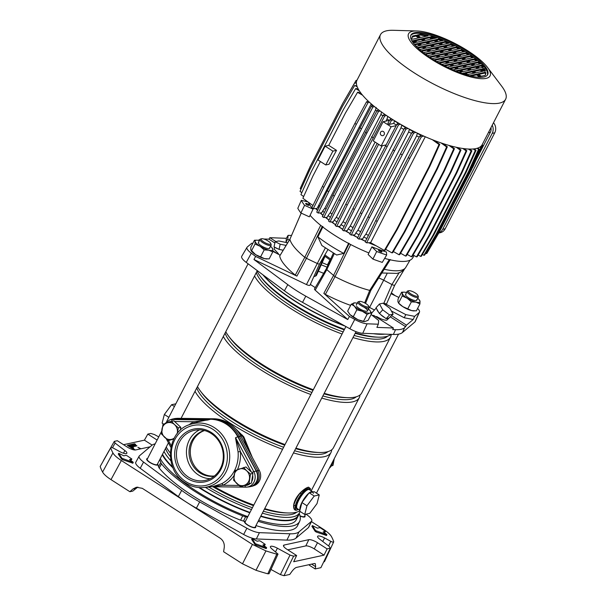 <?xml version="1.0" encoding="UTF-8"?>
<svg xmlns="http://www.w3.org/2000/svg" width="606" height="606" viewBox="0 0 606 606"><rect width="100%" height="100%" fill="white"/><g stroke="black" fill="none" stroke-linecap="round" stroke-linejoin="round"><path stroke-width="0.91" d="M278.01 554.096L269.019 573.753L267.807 573.806L276.783 554.149L278.01 554.096L272.367 549.294A6.431 1.788 -152.7 0 1 270.412 546.612A6.431 1.788 -152.7 0 1 270.98 546.248A6.431 1.788 -152.7 0 1 277.404 548.203L290.024 555.073L293.615 556.164L283.994 575.7L280.404 574.609L290.024 555.073M328.619 545.968L330.8 541.332L324.596 537.954A6.431 1.788 27.3 0 0 318.173 535.999A6.431 1.788 27.3 0 0 317.605 536.363A6.431 1.788 27.3 0 0 319.559 539.052L329.361 546.529L330.141 548.241L327.126 548.892L317.499 542.734A7.196 2 -152.7 0 0 308.833 539.666L284.146 545.029A7.196 2 27.3 0 0 283.517 545.438A7.196 2 27.3 0 0 287.009 549.354L296.629 555.513L293.615 556.164M286.903 540.105L289.979 533.788A53.957 14.968 27.3 0 0 299.031 531.826L311.454 521.349A13.491 3.742 27.3 0 0 311.742 520.986L308.696 527.288A13.68 3.795 27.3 0 1 308.409 527.659L295.993 538.136A54.146 15.021 27.3 0 1 286.903 540.105L256.346 538.969A13.68 3.795 27.3 0 1 243.642 534.477L196.397 508.154A54.146 15.021 27.3 0 1 178.346 496.594L181.664 490.383L143.554 462.067A13.491 3.742 27.3 0 1 139.16 456.136A13.491 3.742 27.3 0 1 139.418 455.826L151.833 445.349A53.957 14.968 -152.7 0 1 155.174 443.819M258.141 521.334A80.977 22.467 27.3 0 0 292.539 525.932A80.977 22.467 27.3 0 0 299.644 521.357A80.977 22.467 27.3 0 0 299.19 513.411M299.644 521.357L297.584 525.637A81.106 22.505 -152.7 0 1 290.463 530.22A81.106 22.505 -152.7 0 1 255.944 525.591M158.461 466.673L160.795 462.545L161.522 463.938A80.977 22.467 27.3 0 0 242.65 515.873L245.551 516.804L243.498 521.115L240.635 520.206A81.106 22.505 -152.7 0 1 159.181 468.059L158.461 466.673A19.331 5.363 27.3 0 0 157.757 464.885M161.522 463.938L159.181 468.059M240.635 520.206L242.65 515.873M289.979 533.788L259.421 532.651A13.491 3.742 27.3 0 1 246.892 528.227L199.654 501.897A53.957 14.968 27.3 0 1 181.664 490.383M178.346 496.594L140.236 468.279L143.554 462.067M139.16 456.136L135.782 462.272A13.68 3.795 27.3 0 0 140.236 468.279M306.03 514.153L307.318 515.108A13.491 3.742 27.3 0 1 311.742 520.986M244.71 521.425A19.331 5.363 27.3 0 0 243.498 521.115M309.537 564.572L309.378 565.246L315.15 568.936L320.892 567.693L330.452 548.029L320.892 567.693M137.865 487.057L132.782 491.087L129.881 491.716L110.996 479.626C106.656 476.816 103.853 474.301 102.581 472.066L112.928 452.94C114.178 455.159 116.988 457.689 121.351 460.522L110.996 479.626M315.15 568.936L315.65 566.731L315.287 563.625L314.393 563.519L296.531 567.398C295.107 567.799 293.433 569.329 291.501 571.981L289.736 574.45L283.994 575.7M296.629 555.513L293.69 561.732L324.028 555.149L314.256 548.892L317.499 542.734M287.752 549.831L305.81 545.908A7.007 1.947 -152.7 0 1 314.256 548.892M324.452 561.504L323.869 561.891M267.807 573.806A125.889 34.936 -152.7 0 1 255.99 570.276L242.498 563.815L223.606 551.725L224.243 547.582C224.644 543.574 223.281 540.438 220.137 538.173L142.281 488.33L136.38 487.224L132.835 489.057L129.881 491.716M270.98 569.473L280.404 574.609M150.129 446.796L135.623 449.947A7.196 2 -152.7 0 1 126.949 446.88L117.329 440.721L114.314 441.373L115.095 443.084L124.889 450.561A6.431 1.788 27.3 0 1 126.836 453.273A6.431 1.788 27.3 0 1 119.852 451.659L113.648 448.281C111.746 447.349 110.769 447.205 110.716 447.834L100.187 466.491A125.889 34.936 27.3 0 0 102.581 472.066M100.187 466.491L110.716 447.834A125.306 34.769 27.3 0 0 112.928 452.94M103.421 460.545L114.314 441.373M135.32 449.985L128.949 445.902L135.661 444.448L134.585 443.759L127.321 445.334L134.57 449.97M135.835 445.334L130.57 446.478L133.638 447.978L132.199 447.054L136.918 445.721L135.835 445.334L135.456 446.114L131.381 447.001M140.971 448.781L137.85 447.251L140.433 448.902M123.541 444.698L144.425 440.161L152.151 445.107M158.749 436.896L154.432 434.54L150.833 433.449L147.819 434.101L144.425 440.161M147.819 434.101L157.113 440.054M330.8 541.332C332.702 542.264 333.679 542.408 333.739 541.779A125.306 34.769 27.3 0 0 331.52 536.674C330.27 534.454 327.467 531.924 323.096 529.091L311.431 521.622M324.028 555.149L327.126 548.892M276.783 554.149A125.306 34.769 -152.7 0 1 265.951 550.907L255.99 570.276M242.498 563.815L252.422 544.43L121.351 460.522M118.284 454.038L121.541 459.045L122.579 459.712L132.888 463.189L133.267 462.408L132.835 461.923L129.51 459.583L131.85 459.007L127.086 455.75L126.003 455.371L123.821 455.841L118.693 453.28L118.428 453.985M130.04 460.128L131.457 459.689M311.931 526.349L315.181 531.356L316.218 532.023L326.528 535.492L326.914 534.719L326.475 534.227L323.157 531.894L325.49 531.318L320.725 528.061L319.642 527.674L317.468 528.152L312.34 525.584L312.067 526.288M323.68 532.439L325.104 532M251.664 539.431L254.921 544.438L255.959 545.105L266.269 548.574L266.655 547.801L266.216 547.309L262.898 544.976L265.231 544.4L260.466 541.143L259.383 540.757L257.209 541.234L252.073 538.666L251.808 539.37M263.421 545.521L264.845 545.082M324.452 561.717L333.739 541.779M252.422 544.43L265.951 550.907M136.009 446.228L135.456 446.114M134.464 444.706L128.131 445.849M134.191 444.531L134.585 443.759M254.921 544.438L255.331 543.673L266.655 547.801M255.331 543.673L252.073 538.666M315.181 531.356L315.59 530.591L326.914 534.719M315.59 530.591L312.34 525.584M121.541 459.045L121.95 458.28L133.267 462.408M121.95 458.28L118.693 453.28M159.583 459.977A19.506 5.416 -152.7 0 1 160.795 462.545M245.551 516.804A19.506 5.416 -152.7 0 1 247.475 517.304M251.005 486.482A10.794 9.825 -102.2 0 0 252.74 486.057A10.794 9.825 -102.2 0 0 257.83 470.665L239.431 436.403A33.724 30.709 -102.2 0 0 212.123 418.92L176.278 418.451A10.794 9.825 -102.2 0 0 175.376 418.488A10.794 9.825 -102.2 0 0 173.619 418.822M239.59 439.668L256.376 470.923M252.74 486.057L254.308 485.497A10.582 9.635 -102.2 0 0 259.3 470.415L240.893 436.153A33.512 30.512 -102.2 0 0 213.759 418.776L177.914 418.314A10.582 9.635 -102.2 0 0 177.035 418.345L175.376 418.488M300.008 509.949A11.241 3.439 -57.4 0 1 302.227 501.866A11.241 3.439 -57.4 0 1 308.939 493.117M309.424 492.731A11.241 3.439 -57.4 0 1 311.545 491.625A11.241 3.439 -57.4 0 1 312.651 491.754A11.241 3.439 -57.4 0 1 312.901 491.981M312.651 491.754L309.401 489.678A11.241 3.439 122.6 0 0 308.295 489.55A11.241 3.439 122.6 0 0 299.584 498.7A11.241 3.439 122.6 0 0 297.281 508.608L299.917 510.297M310.143 490.148A11.597 3.553 122.6 0 0 309.598 489.375L308.878 488.913A11.597 3.553 122.6 0 0 307.734 488.777A11.597 3.553 122.6 0 0 298.743 498.23A11.597 3.553 122.6 0 0 296.372 508.449L297.091 508.911A11.597 3.553 122.6 0 0 298.023 509.085M309.598 489.375A11.597 3.553 122.6 0 0 308.454 489.239A11.597 3.553 122.6 0 0 299.462 498.693A11.597 3.553 122.6 0 0 297.091 508.911M313.355 493.42A10.794 3.303 122.6 0 0 311.704 492.239M319.264 494.928L314.219 491.693L309.189 492.784L301.917 502.541L299.682 511.206L304.727 514.441L309.757 513.35L317.029 503.594L319.264 494.928L314.234 496.019L309.189 492.784M314.234 496.019L306.962 505.775L301.917 502.541M306.962 505.775L304.727 514.441M384.302 334.111A77.242 21.437 -152.7 0 1 375.031 333.77M343.981 325.483A77.242 21.437 -152.7 0 1 294.698 300.75A77.242 21.437 -152.7 0 1 263.398 275.162M298.841 514.093A77.242 21.437 -152.7 0 1 298.235 515.956A77.242 21.437 -152.7 0 1 260.694 516.388M249.793 512.797A77.242 21.437 -152.7 0 1 198.798 487.542M298.235 515.956L296.251 519.797A77.242 21.437 -152.7 0 1 258.717 520.228M247.816 516.638A77.242 21.437 -152.7 0 1 196.435 491.133A77.242 21.437 -152.7 0 1 160.279 458.628M300.046 511.449A76.932 21.346 -152.7 0 1 299.584 512.661L298.091 515.539A76.932 21.346 -152.7 0 1 260.883 516.024M249.983 512.441A76.932 21.346 -152.7 0 1 199.624 487.603M299.584 512.661A76.932 21.346 -152.7 0 1 262.368 513.138M251.467 509.563A76.932 21.346 -152.7 0 1 205.358 487.353M296.713 512.123A74.546 20.687 -152.7 0 1 263.352 511.244M252.407 507.737A74.546 20.687 -152.7 0 1 208.669 487.012M299.788 510.79A77.242 21.437 -152.7 0 1 288.108 512.979L285.524 512.903A74.546 20.687 -152.7 0 1 264.436 509.146M253.49 505.639A74.546 20.687 -152.7 0 1 212.865 486.732M288.108 512.979A77.242 21.437 -152.7 0 1 264.693 508.639M253.8 505.048A77.242 21.437 -152.7 0 1 214.395 486.754M327.937 451.629A74.546 20.687 -152.7 0 1 294.577 450.75M283.631 447.243A74.546 20.687 -152.7 0 1 232.954 422.238A74.546 20.687 -152.7 0 1 196.768 387.931M331.694 449.811A77.242 21.437 -152.7 0 1 331.005 452.462A77.242 21.437 -152.7 0 1 293.463 452.894M282.563 449.311A77.242 21.437 -152.7 0 1 231.181 423.806A77.242 21.437 -152.7 0 1 195.026 391.302M359.987 394.998A77.242 21.437 -152.7 0 1 359.297 397.65L333.459 447.713A77.242 21.437 -152.7 0 1 319.332 452.485L316.741 452.409A74.546 20.687 -152.7 0 1 295.652 448.652M284.714 445.145A74.546 20.687 -152.7 0 1 234.037 420.147A74.546 20.687 -152.7 0 1 202.033 393.203L200.465 391.135A77.242 21.437 -152.7 0 1 197.48 386.545M319.332 452.485A77.242 21.437 -152.7 0 1 295.917 448.145M285.017 444.554A77.242 21.437 -152.7 0 1 233.636 419.049A77.242 21.437 -152.7 0 1 200.465 391.135M359.297 397.65A77.242 21.437 -152.7 0 1 321.756 398.081M310.855 394.498A77.242 21.437 -152.7 0 1 259.474 368.993A77.242 21.437 -152.7 0 1 223.319 336.489M356.23 396.816A74.546 20.687 -152.7 0 1 322.862 395.938M311.923 392.43A74.546 20.687 -152.7 0 1 261.247 367.425A74.546 20.687 -152.7 0 1 225.061 333.118M391.211 334.376A77.242 21.437 -152.7 0 1 390.522 337.156L361.752 392.9A77.242 21.437 -152.7 0 1 347.624 397.672L345.034 397.597A74.546 20.687 -152.7 0 1 323.945 393.839M313.007 390.332A74.546 20.687 -152.7 0 1 262.33 365.335A74.546 20.687 -152.7 0 1 230.318 338.39L228.757 336.322A77.242 21.437 -152.7 0 1 225.773 331.732M347.624 397.672A77.242 21.437 -152.7 0 1 324.21 393.332M313.31 389.741A77.242 21.437 -152.7 0 1 261.928 364.236A77.242 21.437 -152.7 0 1 228.757 336.322M390.522 337.156A77.242 21.437 -152.7 0 1 352.98 337.587M342.079 334.004A77.242 21.437 -152.7 0 1 290.698 308.499A77.242 21.437 -152.7 0 1 254.543 275.995M387.628 336.163A74.546 20.687 -152.7 0 1 354.086 335.444M343.147 331.936A74.546 20.687 -152.7 0 1 292.471 306.939A74.546 20.687 -152.7 0 1 256.285 272.624M391.029 334.368A76.932 21.346 -152.7 0 1 378.545 337.171L376.258 337.11A74.546 20.687 -152.7 0 1 355.169 333.345M344.231 329.838A74.546 20.687 -152.7 0 1 293.554 304.841A74.546 20.687 -152.7 0 1 261.542 277.896L260.163 276.071A76.932 21.346 -152.7 0 1 257.027 271.185M378.545 337.171A76.932 21.346 -152.7 0 1 355.404 332.899M344.496 329.316A76.932 21.346 -152.7 0 1 293.198 303.871A76.932 21.346 -152.7 0 1 260.163 276.071M384.878 334.133A76.932 21.346 -152.7 0 1 373.402 333.709M345.147 326.126A76.932 21.346 -152.7 0 1 294.683 300.993A76.932 21.346 -152.7 0 1 262.943 274.829M298.463 509.366L296.682 510.199C294.554 510.585 293.531 509.048 293.607 505.593L293.804 504.207C294.508 500.882 296.213 497.579 298.917 494.307L300.159 492.913C303.621 489.504 306.424 487.588 308.568 487.163L310.454 489.315M234.999 428.139L243.809 436.82L252.27 457.325M293.804 504.207L293.91 505.502C293.743 508.896 294.667 510.464 296.682 510.199L298.425 509.343M310.484 488.731L308.568 487.163C306.409 487.709 303.651 489.701 300.296 493.125L299.106 494.504C296.455 497.693 294.796 500.904 294.122 504.154A14.158 4.333 -57.4 0 1 299.106 494.504L298.917 494.307M310.037 489.883L308.568 487.163C306.341 488.315 303.871 490.655 301.159 494.185A2.25 0.523 -143 0 0 300.296 493.125L300.159 492.913M301.159 494.185A12.317 3.772 122.6 0 0 295.561 505.033A2.25 1.591 -166.1 0 1 293.91 505.502L293.607 505.593M295.561 505.033C294.857 508.123 295.228 509.843 296.682 510.199L298.243 509.229M170.241 452.902A77.242 21.437 -152.7 0 1 169.248 451.629A77.242 21.437 -152.7 0 1 166.256 447.039M210.305 418.738L215.516 418.86M170.301 456.545A74.546 20.687 -152.7 0 1 165.544 448.425M170.847 460.734A76.932 21.346 -152.7 0 1 163.991 451.432M172.649 466.991A76.932 21.346 -152.7 0 1 162.506 454.311M173.036 467.938A77.242 21.437 -152.7 0 1 162.256 454.788M251.573 456.038L243.173 437.312L241.938 435.676A3.144 0.424 150.5 0 0 240.915 436.191M242.483 435.191L241.938 435.676L236.802 430.116M246.066 445.781A32.073 29.209 77.8 0 0 243.173 437.312L243.809 436.82M175.823 403.808L171.627 404.717L174.43 406.512M171.627 404.717L164.355 414.474L168.839 417.345M164.355 414.474L162.113 423.139L163.681 424.139M393.127 314.166L389.56 314.938L382.734 309.848L379.47 303.985L383.03 303.212L389.855 308.302L393.127 314.166L388.999 318.052A8.09 2.81 -137.5 0 1 388.847 318.271L386.772 320.195C384.371 320.347 381.038 319.15 376.773 316.597A61.91 17.18 27.3 0 1 375.629 316.62M388.847 318.271A8.09 2.81 -137.5 0 1 388.226 318.604A8.09 2.81 -137.5 0 1 386.855 318.521L386.143 318.673L384.787 317.658A8.09 2.81 -137.5 0 1 380.674 314.59L378.667 312.416A8.09 2.81 -137.5 0 1 376.697 308.878L376.053 307.712L379.47 303.985M371.122 314.506L378.652 320.498L378.311 324.218L367.1 323.801A13.302 3.689 -152.7 0 1 354.752 319.438L349.867 328.763L302.538 302.379A54.328 15.074 27.3 0 1 284.419 290.789L287.805 284.653L253.975 259.519L306.454 284.562A3.871 1.076 27.3 0 0 309.658 285.403A3.871 1.076 27.3 0 0 309.999 285.176L319.559 263.875A2.598 0.72 -152.7 0 1 319.559 263.89A2.598 0.72 -152.7 0 1 319.339 264.019A2.598 0.72 -152.7 0 1 317.18 263.459L306.439 258.33L296.902 276.116L295.266 275.109L304.788 257.308A58.646 16.271 -152.7 0 1 289.888 239.287L279.707 256.02A59.729 16.574 27.3 0 0 295.266 275.109M326.331 268.769A2.598 0.72 27.3 0 0 326.323 268.791A2.598 0.72 27.3 0 0 326.801 269.617L335.027 276.669A58.646 16.271 27.3 0 0 369.728 290.395L389.317 259.603A60.63 16.824 -152.7 0 1 384.651 258.391A60.63 16.824 -152.7 0 0 407.573 260.997A60.63 16.824 -152.7 0 0 412.716 257.906L414.095 255.558M333.368 253.088L326.323 268.791L314.506 288.91A3.871 1.076 27.3 0 0 315.211 290.168L326.801 269.617L334.292 253.641M308.84 205.358A1.886 0.523 27.3 0 0 309.007 205.252A1.886 0.523 27.3 0 0 307.84 204.063A1.886 0.523 27.3 0 0 305.818 203.419A1.886 0.523 27.3 0 0 305.651 203.518A1.886 0.523 27.3 0 0 306.825 204.707A1.886 0.523 27.3 0 0 308.84 205.358M381.75 252.028A1.886 0.523 27.3 0 0 381.909 251.922A1.886 0.523 27.3 0 0 380.742 250.74A1.886 0.523 27.3 0 0 378.72 250.089A1.886 0.523 27.3 0 0 378.553 250.195A1.886 0.523 27.3 0 0 379.727 251.376A1.886 0.523 27.3 0 0 381.75 252.028M376.129 245.794A61.145 16.968 -152.7 0 1 368.63 242.726M365.494 241.332A61.145 16.968 -152.7 0 1 360.525 239.006M357.729 237.628A61.145 16.968 -152.7 0 1 352.669 235.007M350.086 233.598A61.145 16.968 -152.7 0 1 345.14 230.78M342.67 229.303A61.145 16.968 -152.7 0 1 338.019 226.394M335.603 224.811A61.145 16.968 -152.7 0 1 331.414 221.917M328.982 220.152A61.145 16.968 -152.7 0 1 325.414 217.41M322.93 215.38A61.145 16.968 -152.7 0 1 320.127 212.926M317.552 210.502A61.145 16.968 -152.7 0 1 315.65 208.547M368.865 252.929L368.107 254.452L372.917 259.088A69.22 19.21 27.3 0 0 382.272 262.383L386.666 255.005L386.401 251.967A61.009 16.93 -152.7 0 1 371.879 246.847L368.865 252.929A60.63 16.824 -152.7 0 1 310.075 215.297L313.037 209.176A61.009 16.93 -152.7 0 1 311.885 207.782M322.4 186.383L354.896 123.427L356.336 124.351L323.846 187.307L322.4 186.383L311.855 207.76A61.009 16.93 -152.7 0 1 308.371 202.237M322.99 226.652L317.9 236.87A58.805 16.317 27.3 0 0 343.731 253.406L336.663 255.02L321.869 245.528L317.9 236.87M348.73 243.135L343.731 253.406M378.72 277.942A13.491 3.742 -152.7 0 1 383.689 280.207L391.938 284.54L399.142 272.692M404.407 269.238L394.748 285.131L386.711 303.538C386.59 304.083 385.651 303.939 383.893 303.098L391.938 284.54C393.726 285.388 394.665 285.532 394.756 284.956M350.677 244.529L335.027 276.669L325.369 294.387L323.831 293.357L333.467 275.632L349.147 243.514M364.653 302.909L369.728 290.395L370.872 290.312M307.825 201.843L301.296 200.351L297.811 208.312A69.22 19.21 27.3 0 0 300.902 212.979L309.34 216.827L310.083 215.297M301.22 213.123L289.888 239.287L301.182 213.107M322.316 226.333L306.439 258.33L304.788 257.308L320.688 225.334M279.707 256.02L289.903 239.112M372.917 259.088L376.697 251.49A69.69 19.339 27.3 0 0 386.666 255.005M371.879 246.847L376.697 251.49M300.902 212.979L304.583 205.32L313.037 209.176M301.296 200.351A69.69 19.339 27.3 0 0 304.583 205.32M383.893 303.098L405.785 314.612L414.633 316.34L419.185 312.491L414.921 321.983A13.862 3.848 27.3 0 0 415.231 321.581L419.481 312.113A13.302 3.689 27.3 0 0 417.595 308.439M414.921 321.983L402.482 332.474L404.611 327.732L406.482 325.172L413.194 319.513L414.633 316.34M349.867 328.763A13.862 3.848 27.3 0 0 362.744 333.308L393.362 334.451A54.328 15.074 27.3 0 0 402.482 332.474M284.419 290.789L246.241 262.421A13.862 3.848 27.3 0 1 241.733 256.3L246.99 247.346A13.302 3.689 27.3 0 0 251.316 253.217L255.618 256.421L296.902 276.116M287.638 242.817L278.752 240.946L275.192 241.718L274.01 246.884L279.025 249.369L283.154 250.202M280.729 249.71A8.09 1.53 12.8 0 0 283.108 250.278M275.01 247.377A8.09 1.53 12.8 0 0 278.025 248.877M278.374 254.27L278.359 253.588A61.91 17.18 27.3 0 0 277.745 253.944M388.999 318.052L386.855 318.521M384.787 317.658L380.674 314.59M378.667 312.416L376.697 308.878M378.311 324.218L376.894 327.391L393.415 328.005L373.864 315.491A62.948 17.468 -152.7 0 1 372.152 315.325M391.711 315.711L406.482 325.172M391.355 310.984L404.247 317.764L413.194 319.513M393.415 328.005L392.733 329.596L395.544 329.702A54.048 14.998 -152.7 0 0 404.611 327.732M275.889 241.567L269.837 237.688L286.358 238.31L286.009 242.074L286.562 242.506M258.133 240.317A54.048 14.998 -152.7 0 1 259.845 239.65M263.974 239.059A54.048 14.998 -152.7 0 1 266.125 239.067L268.928 239.173L269.837 237.688M398.899 297.455L391.037 293.705M419.185 312.491A13.302 3.689 27.3 0 0 419.481 312.113M374.455 310.022L369.569 307.462L387.022 273.723M405.785 314.612L404.247 317.764M391.393 292.887L395.097 295.645M322.15 262.693A51.98 14.423 27.3 0 1 327.429 264.89L327.929 265.208M327.043 267.185A44.064 12.226 27.3 0 0 321.188 264.837M369.001 307.166A11.84 3.288 -152.7 0 1 369.569 307.462M323.649 273.344A43.685 12.12 27.3 0 0 318.324 271.215M350.632 305.371A59.729 16.574 -152.7 0 1 325.369 294.387M354.752 319.438L349.412 316.461L323.831 293.357M349.412 316.461L347.73 319.544L305.795 296.167A53.957 14.968 27.3 0 1 287.805 284.653M347.73 319.544L315.211 290.168M310.348 284.396A44.064 12.226 27.3 0 0 315.264 287.615M313.787 276.745L315.431 276.094A20.536 5.696 27.3 0 0 316.59 275.086L324.998 256.353M280.123 255.194L272.829 251.354M252.8 243.415L251.785 243.218L247.233 247.059A13.302 3.689 27.3 0 0 246.99 247.346M272.874 250.839L276.321 253.043M255.618 256.421L253.975 259.519M289.221 240.218L287.767 239.059L288.108 235.333L291.478 235.461M287.767 239.059L286.009 242.074M288.108 235.333L286.358 238.31M327.429 264.89L329.99 259.959M274.897 242.998L268.928 239.173M278.359 253.588L274.162 249.149L274.609 247.18M390.522 317.014L405.755 326.77M382.734 309.848L379.318 313.582M389.56 314.938L386.143 318.673M275.192 241.718L280.199 244.21L279.025 249.369M280.199 244.21L286.077 245.385M381.371 135.373A2.25 2.045 -102.2 0 0 384.401 133.843A2.25 2.045 -102.2 0 0 381.886 131.26A2.25 2.045 -102.2 0 0 381.371 135.373M373.251 140.895L383.151 121.708L391.082 126.783L381.182 145.978L373.251 140.895M385.734 144.986L381.182 145.978M345.64 223.296A58.896 16.347 -152.7 0 1 343.041 221.682L382.242 145.743M389.4 120.571A58.896 16.347 -152.7 0 1 389.158 120.405A58.896 16.347 -152.7 0 1 387.045 118.95L387.734 116.352M338.587 218.766A58.896 16.347 -152.7 0 1 336.33 217.213L375.106 142.084M385.939 121.102L387.045 118.95M347.23 205.101L336.678 226.477L335.239 225.553L345.784 204.177L347.23 205.101L378.599 144.319M336.678 226.477L340.027 226.28L343.041 221.682M345.784 204.177L377.152 143.395M342.731 229.189A60.698 16.839 -152.7 0 1 338.822 226.758A60.698 16.839 -152.7 0 1 338.246 226.386M335.663 224.69A60.698 16.839 -152.7 0 1 331.633 221.902M329.05 220.023A60.698 16.839 -152.7 0 1 325.642 217.395M323.006 215.228A60.698 16.839 -152.7 0 1 320.354 212.918M317.635 210.327A60.698 16.839 -152.7 0 1 315.9 208.532M337.004 221.97A60.698 16.839 -152.7 0 1 334.209 220.054L336.33 217.213M329.967 222.001L328.528 221.076L339.08 199.7L340.519 200.624L329.967 222.001L333.308 221.811L334.209 220.054M330.391 217.304A60.698 16.839 -152.7 0 1 328.088 215.547L330.225 212.691L380.947 114.428L381.575 111.905M323.778 217.501L322.339 216.577L332.891 195.2L334.33 196.124L323.778 217.501L327.179 217.304L328.088 215.547M324.346 212.509A60.698 16.839 -152.7 0 1 322.657 211.047L324.839 208.191L375.561 109.921L376.152 107.413M328.747 191.663L372.872 107.095L371.433 106.179L327.301 190.738L328.747 191.663L318.195 213.039L321.733 212.835L322.657 211.047M318.983 207.6A60.698 16.839 -152.7 0 1 318.029 206.631L371.251 103.884M323.846 187.307L313.294 208.684L317.082 208.464L318.029 206.631M366.888 238.514A60.698 16.839 -152.7 0 1 363.698 237.037L365.888 234.174L416.61 135.911L417.329 133.123M358.896 239.097L357.457 238.173L368.009 216.796L369.448 217.721L358.896 239.097L362.744 238.878L363.698 237.037M359.123 234.802A60.698 16.839 -152.7 0 1 355.767 233.083L357.911 230.227L408.633 131.964L409.406 129.154M361.797 213.706L405.929 129.146L404.482 128.222L360.35 212.782L361.797 213.706L351.245 235.083L354.836 234.878L355.767 233.083M351.48 230.772A60.698 16.839 -152.7 0 1 348.147 228.894L350.268 226.046L400.99 127.783L401.778 124.987M343.807 230.856L342.36 229.932L352.912 208.555L354.351 209.479L343.807 230.856L347.238 230.659L348.147 228.894M344.072 226.477A60.698 16.839 -152.7 0 1 340.928 224.531M375.326 245.339A60.698 16.839 -152.7 0 1 368.918 242.711M365.547 241.218A60.698 16.839 -152.7 0 1 360.782 238.991M357.782 237.514A60.698 16.839 -152.7 0 1 352.912 234.992M350.139 233.484A60.698 16.839 -152.7 0 1 345.367 230.765M398.574 123.45A60.698 16.839 -152.7 0 1 394.423 120.889L394.521 120.7M389.279 124.397L391.355 120.533L389.916 119.609L387.84 123.472L389.279 124.397L393.764 123.419L394.423 120.889M393.764 123.419A58.896 16.347 27.3 0 0 396.453 125.094M391.355 120.533L393.203 119.882M389.916 119.609L391.749 118.965M391.552 119.034A60.698 16.839 -152.7 0 1 387.704 116.42M487.512 67.402L501.715 86.226A70.41 19.536 -152.7 0 1 505.624 99.24L482.156 144.713A70.41 19.536 -152.7 0 1 391.165 118.594A70.41 19.536 -152.7 0 1 357.025 80.128L380.492 34.656A70.41 19.536 -152.7 0 1 393.37 30.3L416.943 30.974A45.859 12.726 -152.7 0 1 467.817 50.828A45.859 12.726 -152.7 0 1 487.512 67.402A45.859 12.726 -152.7 0 1 477.157 78.288A45.859 12.726 -152.7 0 1 430.79 58.865A45.859 12.726 -152.7 0 1 416.943 30.974M505.624 99.24A70.41 19.536 -152.7 0 1 414.633 73.121A70.41 19.536 -152.7 0 1 380.492 34.656M431.881 58.63A43.162 11.976 -152.7 0 1 410.951 35.05A43.162 11.976 -152.7 0 1 466.734 51.063A43.162 11.976 -152.7 0 1 487.663 74.644A43.162 11.976 -152.7 0 1 431.881 58.63M410.747 35.527A43.162 11.976 -152.7 0 1 466.256 51.987A43.162 11.976 -152.7 0 1 487.391 75.083M422.594 38.579L429.957 36.981L432.752 38.776L425.389 40.375L422.594 38.579M414.322 40.375L421.685 38.776L424.48 40.572L417.117 42.17L414.322 40.375M412.224 40.829L413.413 40.572L416.208 42.367L413.353 42.981L412.224 40.829M430.866 36.784L432.048 36.527L436.517 37.958L433.661 38.579L430.866 36.784M419.882 37.625L412.519 39.223L411.709 38.701L412.625 36.034L416.186 35.254L419.882 37.625M428.154 35.83L420.791 37.428L417.095 35.057L420.655 34.284L428.154 35.83M427.192 41.526L434.555 39.928L437.35 41.716L429.987 43.314L427.192 41.526M418.92 43.321L426.283 41.723L429.078 43.511L421.715 45.109L418.92 43.321M414.368 44.306L418.011 43.518L420.806 45.306L416.186 46.314M435.464 39.731L439.191 38.92L443.115 40.466L438.259 41.519L435.464 39.731M431.79 44.473L439.153 42.874L441.948 44.662L434.585 46.261L431.79 44.473M423.518 46.268L430.881 44.67L433.676 46.457L426.313 48.056L423.518 46.268M417.458 47.579L422.609 46.465L425.404 48.253L419.572 49.518M440.062 42.678L445.524 41.488L449.099 43.109L442.857 44.465L440.062 42.678M436.388 47.412L443.751 45.814L446.546 47.609L439.183 49.207L436.388 47.412M428.116 49.207L435.479 47.609L438.274 49.404L430.911 51.002L428.116 49.207M421.011 50.752L427.207 49.404L430.002 51.199L423.359 52.639M444.66 45.617L451.318 44.17L454.636 45.851L447.455 47.412L444.66 45.617M440.986 50.359L448.349 48.76L451.152 50.548L443.781 52.146L440.986 50.359M432.714 52.154L440.077 50.556L442.88 52.343L435.509 53.942L432.714 52.154M424.935 53.843L431.805 52.351L434.608 54.139L427.488 55.684M449.258 48.563L456.704 46.95L459.795 48.669L452.053 50.351L449.258 48.563M445.584 53.305L452.947 51.707L455.75 53.495L448.379 55.093L445.584 53.305M437.312 55.101L444.675 53.502L447.478 55.29L440.107 56.888L437.312 55.101M429.192 56.858L436.403 55.297L439.206 57.085L431.934 58.661M453.856 51.51L461.727 49.798L464.62 51.571L456.651 53.298L453.856 51.51M450.182 56.244L457.553 54.646L460.348 56.441L452.985 58.04L450.182 56.244M441.91 58.04L449.281 56.441L452.076 58.237L444.713 59.835L441.91 58.04M433.76 59.812L441.009 58.237L443.804 60.032L436.691 61.577M458.454 54.449L466.423 52.722L469.12 54.532L461.257 56.244L458.454 54.449M454.788 59.191L462.151 57.593L464.946 59.38L457.583 60.979L454.788 59.191M446.516 60.986L453.879 59.388L456.674 61.176L449.311 62.774L446.516 60.986M438.638 62.698L445.607 61.183L448.402 62.971L441.766 64.418M463.06 57.396L470.801 55.714L473.294 57.57L465.855 59.183L463.06 57.396M459.386 62.138L466.749 60.539L469.544 62.327L462.181 63.925L459.386 62.138M451.114 63.933L458.477 62.335L461.272 64.122L453.909 65.721L451.114 63.933M443.85 65.509L450.205 64.13L453 65.918L447.19 67.183M467.658 60.342L474.831 58.782L477.111 60.683L470.453 62.13L467.658 60.342M463.984 65.077L471.347 63.478L474.142 65.274L466.779 66.872L463.984 65.077M455.712 66.872L463.075 65.274L465.87 67.069L458.507 68.667L455.712 66.872M449.417 68.243L454.803 67.069L457.598 68.864L453.015 69.857M472.256 63.282L478.498 61.926L480.513 63.888L475.051 65.077L472.256 63.282M468.582 68.023L475.945 66.425L478.74 68.213L471.377 69.811L468.582 68.023M460.31 69.819L467.673 68.22L470.468 70.008L463.105 71.606L460.31 69.819M455.424 70.879L459.401 70.016L462.196 71.803L459.356 72.425M476.854 66.228L481.709 65.175L483.376 67.205L479.649 68.016L476.854 66.228M473.18 70.97L480.543 69.372L483.338 71.16L475.975 72.758L473.18 70.97M464.908 72.765L472.271 71.167L475.066 72.955L467.703 74.553L464.908 72.765M462.03 73.387L463.999 72.962L466.468 74.818M481.452 69.175L484.308 68.554L485.436 70.705L484.247 70.963L481.452 69.175M477.778 73.909L485.141 72.311L485.951 72.834L485.133 75.402L481.376 76.212L477.778 73.909M469.605 75.689L476.869 74.106L480.467 76.409L477.18 77.129M416.186 35.254L415.792 36.027L411.898 37.193M412.224 36.799L412.625 36.034M427.344 35.307L426.942 36.08L420.261 35.057L420.655 34.284M434.896 38.307L431.669 37.299L432.048 36.527M441.63 40.791L438.797 39.685L439.191 38.92M447.705 43.412L445.13 42.253L445.524 41.488M453.311 46.139L450.925 44.942L451.318 44.17M458.537 48.95L456.303 47.715L456.704 46.95M463.416 51.828L461.333 50.563L461.727 49.798M467.968 54.782L466.029 53.487L466.423 52.722M472.203 57.805L470.4 56.479L470.801 55.714M476.081 60.911L474.437 59.547L474.831 58.782M479.558 64.092L478.104 62.698L478.498 61.926M482.982 67.978L481.315 65.94L481.709 65.175M485.035 71.47L483.906 69.319L484.308 68.554M485.361 75.114L485.951 72.834M420.261 35.057L417.89 35.572M415.118 40.89L421.291 39.549L421.685 38.776M421.291 39.549L423.291 40.829M423.389 39.087L429.563 37.754L429.957 36.981M429.563 37.754L431.563 39.034M419.716 43.829L425.889 42.488L426.283 41.723M425.889 42.488L427.889 43.768M414.868 44.882L417.617 44.283L418.011 43.518M417.617 44.283L419.617 45.571M427.987 42.034L434.161 40.693L434.555 39.928M434.161 40.693L436.161 41.973M424.314 46.776L430.487 45.435L430.881 44.67M430.487 45.435L432.487 46.715M418.042 48.139L422.215 47.23L422.609 46.465M422.215 47.23L424.215 48.51M432.586 44.98L438.759 43.64L439.153 42.874M438.759 43.64L440.759 44.92M428.912 49.722L435.085 48.382L435.479 47.609M435.085 48.382L437.085 49.662M421.662 51.29L426.813 50.177L427.207 49.404M426.813 50.177L428.813 51.457M437.184 47.927L443.357 46.586L443.751 45.814M443.357 46.586L445.357 47.866M433.51 52.661L439.683 51.321L440.077 50.556M439.683 51.321L441.683 52.601M425.647 54.373L431.411 53.116L431.805 52.351M431.411 53.116L433.411 54.404M441.782 50.866L447.955 49.525L448.349 48.76M447.955 49.525L449.955 50.806M438.108 55.608L444.281 54.267L444.675 53.502M444.281 54.267L446.281 55.547M429.957 57.373L436.009 56.063L436.403 55.297M436.009 56.063L438.009 57.343M446.38 53.813L452.553 52.472L452.947 51.707M452.553 52.472L454.553 53.752M442.706 58.555L448.879 57.214L449.281 56.441M448.879 57.214L450.879 58.494M434.585 60.312L440.607 59.009L441.009 58.237M440.607 59.009L442.607 60.289M450.978 56.759L457.151 55.419L457.553 54.646M457.151 55.419L459.151 56.699M447.304 61.494L453.477 60.153L453.879 59.388M453.477 60.153L455.485 61.433M439.517 63.191L445.205 61.948L445.607 61.183M445.205 61.948L447.213 63.236M455.576 59.699L461.749 58.358L462.151 57.593M461.749 58.358L463.757 59.638M451.909 64.441L458.083 63.1L458.477 62.335M458.083 63.1L460.083 64.38M444.781 65.986L449.811 64.895L450.205 64.13M449.811 64.895L451.811 66.175M460.181 62.645L466.347 61.304L466.749 60.539M466.347 61.304L468.355 62.585M456.507 67.387L462.681 66.046L463.075 65.274M462.681 66.046L464.681 67.327M450.425 68.705L454.409 67.842L454.803 67.069M454.409 67.842L456.409 69.122M464.779 65.592L470.953 64.251L471.347 63.478M470.953 64.251L472.953 65.531M461.105 70.326L467.279 68.986L467.673 68.22M467.279 68.986L469.279 70.273M456.523 71.326L459.007 70.781L459.401 70.016M459.007 70.781L461.007 72.069M469.377 68.531L475.551 67.19L475.945 66.425M475.551 67.19L477.551 68.47M465.703 73.273L471.877 71.932L472.271 71.167M471.877 71.932L473.877 73.212M463.249 73.803L463.999 72.962M463.605 73.727L464.226 74.121M473.975 71.478L480.149 70.137L480.543 69.372M480.149 70.137L482.149 71.417M471.082 76.045L476.475 74.879L476.869 74.106M476.475 74.879L479.278 76.674M478.573 74.424L484.747 73.084L485.141 72.311M484.747 73.084L485.557 73.599M415.792 36.027L418.693 37.883M412.504 41.45L413.413 40.572M413.019 41.344L415.019 42.625M482.247 69.682L483.906 69.319M477.649 66.736L481.315 65.94M473.051 63.789L478.104 62.698M468.453 60.85L474.437 59.547M463.848 57.903L470.4 56.479M459.25 54.957L466.029 53.487M454.651 52.018L461.333 50.563M450.053 49.071L456.303 47.715M445.455 46.124L450.925 44.942M440.857 43.185L445.13 42.253M436.259 40.238L438.797 39.685M405.982 127.692A60.698 16.839 -152.7 0 1 401.642 125.253M413.671 131.691A60.698 16.839 -152.7 0 1 409.255 129.442M421.534 135.396A60.698 16.839 -152.7 0 1 417.186 133.396M403.854 129.396A58.896 16.347 -152.7 0 1 400.99 127.783M353.04 227.606A58.896 16.347 -152.7 0 1 350.268 226.046M382.818 115.867A58.896 16.347 -152.7 0 1 380.947 114.428M331.997 214.054A58.896 16.347 -152.7 0 1 330.225 212.691M376.811 111.027A58.896 16.347 -152.7 0 1 375.561 109.921M325.983 209.191A58.896 16.347 -152.7 0 1 324.839 208.191M411.489 133.426A58.896 16.347 -152.7 0 1 408.633 131.964M360.676 231.643A58.896 16.347 -152.7 0 1 357.911 230.227M419.261 137.13A58.896 16.347 -152.7 0 1 416.61 135.911M368.448 235.348A58.896 16.347 -152.7 0 1 365.888 234.174M408.247 157.59L409.686 158.507L377.197 221.463L375.758 220.539L408.247 157.59L419.882 135.971L421.912 135.259M419.882 135.971L421.329 136.895L423.7 136.062M375.758 220.539L365.206 241.915L366.645 242.839L370.63 242.612L425.268 136.751M336.527 150.349L329.028 164.249L325.763 164.961L332.899 151.136L336.527 150.349L328.74 145.364L345.375 113.133L357.548 92.332L362.524 95.15M312.954 205.532L302.871 198.276L312.885 176.088L320.4 161.522M357.548 92.332L358.275 92.173L361.661 94.089M371.531 104.126L372.092 105.944M319.976 205.585L318.597 205.904M325.763 164.961L317.976 159.969L325.111 146.152L328.74 145.364M332.899 151.136L325.111 146.152M490.943 127.692A6.295 5.734 77.8 0 1 490.398 132.206L476.111 159.893M492.223 125.207A8.545 7.78 77.8 0 1 492.201 133.358L442.675 229.318A8.545 7.78 77.8 0 1 438.85 232.901M493.504 122.738A8.545 7.78 77.8 0 1 494.746 132.805L445.213 228.765A8.545 7.78 77.8 0 1 440.176 232.727L438.774 233.037M472.491 167.491L439.812 231.075M343.102 102.785L356.086 80.416L356.926 80.325M356.086 80.416L356.737 80.787M356.336 124.351L367.971 102.74L369.41 102.232M311.855 207.76L313.294 208.684M354.896 123.427L366.532 101.816L367.971 102.74M366.532 101.816L368.296 101.194M372.872 107.095L374.41 106.558M359.79 127.79L361.237 128.714M327.301 190.738L316.749 212.115L318.195 213.039M371.433 106.179L373.205 105.55M303.644 196.556L300.94 194.609L310.946 172.422L343.443 109.474L355.616 88.665L359.237 90.718M358.707 89.847L356.343 88.514L355.616 88.665M301.818 192.647L300.038 191.367L310.052 169.18L342.549 106.232L354.722 85.431L357.222 86.84M356.964 86.128L354.722 85.431M301.023 189.193L300.197 188.602L310.211 166.415L342.701 103.467L354.881 82.658L356.404 83.53M354.881 82.658L356.381 82.946M481.156 147.25L481.99 145.417L482.717 145.258L482.103 144.819M472.703 167.445L482.717 145.258M425.639 253.338L426.101 253.603L438.274 232.795L470.771 169.847L480.778 147.659L479.944 147.061M438.274 232.795L439.002 232.643L471.491 169.688L481.505 147.5L480.429 146.728M439.002 232.643L426.829 253.444L426.101 253.603M470.771 169.847L471.491 169.688M480.778 147.659L481.505 147.5M422.397 254.459L423.867 255.293L436.04 234.484L468.529 171.536L478.543 149.349L477.089 148.303M436.04 234.484L436.767 234.333L469.256 171.377L479.27 149.19L477.748 148.099M436.767 234.333L424.594 255.134L423.867 255.293M468.529 171.536L469.256 171.377M478.543 149.349L479.27 149.19M418.201 255.02L420.632 256.399L432.813 235.59L465.302 172.642L475.316 150.455L473.256 148.97M432.813 235.59L433.54 235.431L466.029 172.483L476.043 150.296L474.081 148.887M433.54 235.431L421.359 256.24L420.632 256.399M465.302 172.642L466.029 172.483M475.316 150.455L476.043 150.296M413.103 254.997L416.466 256.899L428.639 236.098L461.128 173.142L471.142 150.955L468.476 149.038M428.639 236.098L429.366 235.939L461.855 172.99L471.869 150.803L469.476 149.076M429.366 235.939L417.193 256.739L416.466 256.899M461.128 173.142L461.855 172.99M471.142 150.955L471.869 150.803M407.194 254.406L411.421 256.792L423.594 235.984L456.091 173.036L466.097 150.849L462.81 148.478M423.594 235.984L424.321 235.832L456.81 172.877L466.825 150.689L463.969 148.637M424.321 235.832L412.148 256.633L411.421 256.792M456.091 173.036L456.81 172.877M466.097 150.849L466.825 150.689M409.686 158.507L421.329 136.895M377.197 221.463L366.645 242.839M432.358 139.706L439.024 144.501L429.01 166.688L396.521 229.636L384.348 250.437L370.531 242.62M429.01 166.688L429.737 166.529L439.751 144.342L434.426 140.509M439.024 144.501L439.751 144.342M396.521 229.636L397.248 229.477L429.737 166.529M397.248 229.477L385.075 250.278L384.348 250.437M405.929 129.146L408.005 128.411M392.847 149.833L394.286 150.758M360.35 212.782L349.806 234.158L351.245 235.083M404.482 128.222L406.391 127.548M369.448 217.721L413.58 133.161L415.792 132.381M368.009 216.796L400.498 153.848L401.937 154.772M400.498 153.848L412.133 132.237L413.58 133.161M412.133 132.237L414.095 131.54M447.342 146.773L446.614 146.932L436.608 169.119L404.111 232.068L404.838 231.909L437.327 168.96L447.342 146.773L442.797 143.501M404.838 231.909L392.665 252.717L391.938 252.869L385.636 249.308M436.608 169.119L437.327 168.96M404.111 232.068L391.938 252.869M446.614 146.932L441.017 142.902M460.992 149.977L460.265 150.136L450.25 172.324L417.761 235.272L418.488 235.113L450.978 172.165L460.992 149.977L457.644 147.569M418.488 235.113L406.315 255.914L405.588 256.073L400.581 253.24M450.25 172.324L450.978 172.165M417.761 235.272L405.588 256.073M460.265 150.136L456.295 147.281M393.355 251.535L399.059 254.762L411.232 233.961L443.721 171.006L453.735 148.818L449.016 145.425M411.232 233.961L411.959 233.802L444.448 170.854L454.462 148.659L450.561 145.857M411.959 233.802L399.786 254.603L399.059 254.762M443.721 171.006L444.448 170.854M453.735 148.818L454.462 148.659M334.33 196.124L366.819 133.176L378.462 111.557L380.098 110.981M332.891 195.2L377.015 110.64L378.803 110.012M365.38 132.252L366.819 133.176M377.015 110.64L378.462 111.557M340.519 200.624L384.651 116.057L386.393 115.451M339.08 199.7L383.212 115.14L385.015 114.504M371.569 136.751L373.008 137.676M383.212 115.14L384.651 116.057M354.351 209.479L398.483 124.919L400.437 124.23M352.912 208.555L397.044 123.995L398.907 123.336M385.401 145.607L386.848 146.531M397.044 123.995L398.483 124.919M396.127 125.684L391.082 126.783M389.158 120.405L383.151 121.708M406.103 294.084A6.295 1.75 27.3 0 0 405.906 295.592A6.295 1.75 27.3 0 0 415.595 300.591A6.295 1.75 27.3 0 0 416.201 300.546A6.295 1.75 27.3 0 0 416.708 299.561M419.337 300.137L420.019 301.28A9.893 2.742 -152.7 0 1 416.027 302.144A9.893 2.742 -152.7 0 1 407.156 298.182A9.893 2.742 -152.7 0 1 402.286 293.357A9.893 2.742 -152.7 0 1 403.225 292.236A9.893 2.742 -152.7 0 1 404.172 292.168A9.893 2.742 -152.7 0 1 406.285 292.486A9.893 2.742 -152.7 0 1 406.528 292.546M417.716 298.326A9.893 2.742 27.3 0 1 419.39 300.023A9.893 2.742 27.3 0 1 420.019 301.28L419.92 303.932L416.027 302.144L411.353 301.871L407.156 298.182L402.195 296.008L402.286 293.357L401.604 292.206L403.975 292.168M413.974 310.916A9.893 2.742 -152.7 0 1 413.777 310.908A9.893 2.742 -152.7 0 1 411.663 310.59L416.345 310.87L419.92 303.932M411.663 310.59A9.893 2.742 -152.7 0 1 402.801 306.628A9.893 2.742 -152.7 0 1 398.551 303.053L402.801 306.628L411.663 310.59M401.604 292.206L398.028 299.144L397.93 301.796L398.612 302.939L402.195 296.008M411.353 301.871L407.77 308.802M356.623 306.295A6.295 1.75 27.3 0 0 359.328 308.568A6.295 1.75 27.3 0 0 366.312 311.295A6.295 1.75 27.3 0 0 364.411 307.462M353.518 317.324A9.893 2.742 -152.7 0 1 350.086 314.673L358.017 319.748A9.893 2.742 -152.7 0 1 353.518 317.324M354.889 302.871L351.245 304.197L354.442 306.227L356.866 309.772L362.373 311.302A9.893 2.742 27.3 0 0 369.796 313.09L367.107 314.347L362.373 311.302A9.893 2.742 -152.7 0 1 354.442 306.227A9.893 2.742 -152.7 0 1 353.934 302.939A9.893 2.742 -152.7 0 1 354.889 302.871A9.893 2.742 -152.7 0 1 357.245 303.25M368.433 309.022A9.893 2.742 -152.7 0 1 369.289 309.802A9.893 2.742 -152.7 0 1 370.107 310.726A9.893 2.742 -152.7 0 1 369.796 313.09L371.713 313.347L368.137 320.286L364.683 321.612L358.017 319.748A9.893 2.742 27.3 0 0 364.494 321.612A9.893 2.742 27.3 0 0 364.607 321.612M351.245 304.197L347.662 311.128L350.086 314.673A9.893 2.742 -152.7 0 1 349.268 313.756A9.893 2.742 -152.7 0 1 349.215 313.681M370.16 310.787L371.713 313.347M356.866 309.772L353.29 316.711M367.107 314.347L363.524 321.286M258.936 242.12A6.295 1.75 27.3 0 0 258.739 243.627A6.295 1.75 27.3 0 0 268.428 248.627A6.295 1.75 27.3 0 0 269.034 248.581A6.295 1.75 27.3 0 0 269.541 247.596M270.549 246.354A9.893 2.742 -152.7 0 1 272.223 248.059A9.893 2.742 -152.7 0 1 272.851 249.316A9.893 2.742 -152.7 0 1 271.912 250.429A9.893 2.742 -152.7 0 1 268.859 250.18A9.893 2.742 -152.7 0 1 259.989 246.218L255.02 244.044L255.118 241.385A9.893 2.742 -152.7 0 1 257.005 240.203A9.893 2.742 -152.7 0 1 259.11 240.521A9.893 2.742 -152.7 0 1 259.36 240.582M272.17 248.172L272.851 249.316L272.753 251.967L268.859 250.18L264.178 249.907L259.989 246.218A9.893 2.742 27.3 0 1 255.118 241.385L254.437 240.241L256.808 240.203M266.807 258.944A9.893 2.742 -152.7 0 1 266.61 258.944A9.893 2.742 -152.7 0 1 264.496 258.626A9.893 2.742 -152.7 0 1 255.634 254.664L264.496 258.626L269.17 258.906L272.753 251.967M255.02 244.044L251.445 250.975L251.073 250.672L251.384 251.089A9.893 2.742 27.3 0 0 255.634 254.664L250.763 249.831L250.854 247.18L254.437 240.241M264.178 249.907L260.603 256.838M417.458 296.251A5.393 1.5 27.3 0 0 417.92 295.463A5.393 1.5 27.3 0 0 413.898 292.19A5.393 1.5 27.3 0 0 408.808 290.706A5.393 1.5 27.3 0 0 408.739 290.728A5.393 1.5 27.3 0 0 411.027 293.993A5.393 1.5 27.3 0 0 417.458 296.251M417.92 295.463L418.322 296.561A6.295 1.75 -152.7 0 1 418.329 297.137A6.295 1.75 -152.7 0 1 417.784 297.478A6.295 1.75 -152.7 0 1 411.042 295.311A6.295 1.75 -152.7 0 1 407.141 291.357A6.295 1.75 -152.7 0 1 407.611 291.031A6.295 1.75 -152.7 0 1 407.694 291.016M304.803 515.729A6.295 1.75 -152.7 0 1 305.007 516.691A6.295 1.75 -152.7 0 1 304.462 517.032A6.295 1.75 -152.7 0 1 300.038 516.032M305.553 514.259L304.447 516.403A5.666 1.576 -152.7 0 1 303.954 516.713A5.666 1.576 -152.7 0 1 299.985 515.812M361.668 304.651A5.393 1.5 27.3 0 0 366.691 306.856A5.393 1.5 27.3 0 0 368.637 306.166A5.393 1.5 27.3 0 0 366.024 303.704A5.393 1.5 27.3 0 0 359.456 301.424A5.393 1.5 27.3 0 0 361.668 304.651M368.637 306.166L369.039 307.265A6.295 1.75 -152.7 0 1 369.046 307.833A6.295 1.75 -152.7 0 1 360.911 305.5A6.295 1.75 -152.7 0 1 357.858 302.061A6.295 1.75 -152.7 0 1 358.328 301.735L359.456 301.424M255.512 526.425A6.295 1.75 -152.7 0 1 255.724 527.387A6.295 1.75 -152.7 0 1 247.589 525.054A6.295 1.75 -152.7 0 1 244.536 521.615A6.295 1.75 -152.7 0 1 245.445 521.228M356.04 331.656L255.164 527.099A5.666 1.576 -152.7 0 1 247.846 525.001A5.666 1.576 -152.7 0 1 245.097 521.902L345.92 326.558M261.64 238.741A5.393 1.5 27.3 0 0 261.572 238.756A5.393 1.5 27.3 0 0 263.852 242.029A5.393 1.5 27.3 0 0 270.291 244.279A5.393 1.5 27.3 0 0 270.753 243.498A5.393 1.5 27.3 0 0 266.723 240.218A5.393 1.5 27.3 0 0 261.64 238.741M270.753 243.498L271.155 244.597A6.295 1.75 -152.7 0 1 271.162 245.165A6.295 1.75 -152.7 0 1 270.617 245.513A6.295 1.75 -152.7 0 1 263.875 243.347A6.295 1.75 -152.7 0 1 259.974 239.393A6.295 1.75 -152.7 0 1 260.444 239.067A6.295 1.75 -152.7 0 1 260.519 239.052M157.628 463.757A6.295 1.75 -152.7 0 1 157.84 464.726A6.295 1.75 -152.7 0 1 157.295 465.067A6.295 1.75 -152.7 0 1 150.553 462.901A6.295 1.75 -152.7 0 1 146.652 458.954A6.295 1.75 -152.7 0 1 147.197 458.606A6.295 1.75 -152.7 0 1 147.561 458.56M168.438 442.819L157.28 464.438A5.666 1.576 -152.7 0 1 156.787 464.749A5.666 1.576 -152.7 0 1 150.72 462.795A5.666 1.576 -152.7 0 1 147.213 459.242L161.688 431.192M331.293 466.052L332.989 465.393L331.505 465.719M332.989 465.393L334.27 458.621M211.221 432.434A26.975 24.566 77.8 0 1 220.963 469.317A26.975 24.566 77.8 0 1 187.451 478.498A26.975 24.566 77.8 0 1 177.709 441.622A26.975 24.566 77.8 0 1 211.221 432.434M188.587 477.225A25.626 23.339 -102.2 0 0 205.32 480.391A25.626 23.339 -102.2 0 0 223.114 459.749A25.626 23.339 -102.2 0 0 211.176 433.472A25.626 23.339 -102.2 0 0 194.443 430.305A25.626 23.339 -102.2 0 0 176.649 450.955A25.626 23.339 -102.2 0 0 188.587 477.225M209.858 419.269L210.487 419.276A33.724 30.709 77.8 0 1 226.174 424.079A33.724 30.709 77.8 0 1 237.794 436.759L239.272 439.509M208.676 419.254A33.724 30.709 77.8 0 1 226.538 424.003A33.724 30.709 77.8 0 1 240.249 441.327M214.41 475.983A23.376 21.293 77.8 0 1 201.374 472.748A23.376 21.293 77.8 0 1 190.36 450A23.376 21.293 77.8 0 1 204.548 430.548M214.244 476.119A23.376 21.293 77.8 0 1 200.109 473.021A23.376 21.293 77.8 0 1 189.14 449.675A23.376 21.293 77.8 0 1 204.336 430.495M210.191 478.695A25.626 23.339 77.8 0 1 198.594 475.059A25.626 23.339 77.8 0 1 186.443 451.584A25.626 23.339 77.8 0 1 199.579 429.828M175.066 418.814L175.005 418.731A10.794 9.825 -102.2 0 0 172.983 418.935L172.619 419.011A10.794 9.825 77.8 0 0 171.695 419.269L169.551 419.973A10.552 9.605 77.8 0 1 172.437 419.526L207.896 419.996L210.487 419.276L197.904 421.837L190.284 424.397A32.451 29.55 77.8 0 1 214.327 427.616A32.451 29.55 77.8 0 1 229.212 462.476A32.451 29.55 77.8 0 1 203.987 487.497L212.698 486.588L221.591 483.762A33.315 30.338 -102.2 0 0 238.067 451.841L235.476 437.782L237.794 436.759L256.202 471.021A10.794 9.825 -102.2 0 1 250.013 486.724A10.794 9.825 -102.2 0 1 249.066 486.876L246.831 487.118A10.552 9.605 77.8 0 1 245.771 487.163A1.795 0.727 -89.3 0 1 245.741 487.163A1.795 0.727 -89.3 0 1 245.036 485.527A8.749 7.969 -102.2 0 0 250.081 483.596M172.619 419.011A10.794 9.825 77.8 0 1 174.642 418.807L210.487 419.276M250.195 486.679A10.794 9.825 77.8 0 0 250.376 486.641A10.794 9.825 77.8 0 0 256.565 470.945L255.959 470.574M235.537 437.752L240.393 451.591L238.067 451.841M233.984 475.725A35.11 31.974 77.8 0 1 223.031 485.239L211.645 486.701M188.921 424.897A35.11 31.974 77.8 0 1 193.791 421.761L207.835 420.019M174.596 421.503L193.791 421.761A1.795 0.72 -117.2 0 1 194.102 423.109M238.969 485.444L223.031 485.239A1.795 0.72 62.8 0 0 221.591 483.762M174.02 438.494L168.476 440.57L161.499 434.04L162.976 424.42L166.885 422.935A8.545 7.78 77.8 0 1 170.915 422.677A8.545 7.78 77.8 0 1 174.596 424.647L178.391 427.844L180.808 427.321L180.361 430.26M174.248 438.07A8.545 7.78 77.8 0 1 172.392 439.085A8.545 7.78 77.8 0 1 164.68 437.373A8.545 7.78 77.8 0 1 161.931 429.298A8.545 7.78 77.8 0 1 166.885 422.935L173.831 420.791L180.808 427.321M171.422 421.314L174.596 424.647A8.545 7.78 77.8 0 1 177.353 432.722L177.225 433.601M168.476 440.57L173.763 438.986M178.391 427.844L177.353 432.722A8.545 7.78 77.8 0 1 177.141 433.707M250.49 473.998L249.021 483.626L244.491 485.239A8.545 7.78 77.8 0 1 236.779 483.527A8.545 7.78 77.8 0 1 234.03 475.452A8.545 7.78 77.8 0 1 238.984 469.089A8.545 7.78 77.8 0 1 243.014 468.832A8.545 7.78 77.8 0 1 246.695 470.801L250.49 473.998L252.907 473.475L251.437 483.103L240.574 486.724L233.598 480.202L235.067 470.574L245.93 466.953L252.907 473.475M243.521 467.476L246.695 470.801A8.545 7.78 77.8 0 1 249.452 478.876A8.545 7.78 77.8 0 1 244.491 485.239L240.574 486.724M249.021 483.626L251.437 483.103M295.993 538.136L299.031 531.826M308.409 527.659L311.454 521.349M256.346 538.969L259.421 532.651M243.642 534.477L246.892 528.227M196.397 508.154L199.654 501.897M315.65 566.731L311.582 564.125M135.736 488.428L132.835 489.057M324.596 537.954L322.763 541.499M305.81 545.908L308.833 539.666M283.578 546.195L284.146 545.029M277.404 548.203L275.571 551.74M124.889 450.561L123.472 453.22M115.095 443.084L112.489 447.743M255.959 545.105L256.353 544.324M251.702 539.575L252.111 538.81M264.769 545.226L265.155 544.453M265.716 548.544L266.11 547.771M316.218 532.023L316.612 531.242M311.961 526.493L312.37 525.728M325.028 532.144L325.414 531.371M325.975 535.462L326.369 534.689M122.579 459.712L122.965 458.939M118.314 454.182L118.723 453.417M131.388 459.833L131.767 459.06M132.335 463.158L132.722 462.378M256.58 470.983L259.3 470.415M238.181 436.721L240.893 436.153M211.305 419.208L213.759 418.776M175.232 418.814L177.914 418.314M384.204 269.269A58.805 16.317 27.3 0 0 400.801 270.367A58.805 16.317 27.3 0 0 405.785 267.367C403.513 270.723 400.49 272.73 396.733 273.389L381.856 272.98M324.869 254.838A32.913 9.135 27.3 0 0 330.709 259.02M325.308 247.945L306.454 284.562M367.1 323.801L362.744 333.308M393.362 334.451L395.544 329.702M302.538 302.379L305.795 296.167M251.316 253.217L246.241 262.421M315.431 276.094L324.505 255.959M488.391 132.638L490.398 132.206M445.213 228.765L442.675 229.318M494.746 132.805L492.201 133.358M329.323 468.203A10.552 9.605 -102.2 0 0 332.853 461.371M212.842 429.298A30.656 27.914 -102.2 0 0 174.755 439.736A30.656 27.914 -102.2 0 0 185.83 481.634A30.656 27.914 -102.2 0 0 223.917 471.203A30.656 27.914 -102.2 0 0 212.842 429.298M245.703 487.163L211.502 486.716L246.831 487.118A10.552 9.605 77.8 0 0 253.8 471.619L256.565 470.945M235.59 437.721L253.8 471.619L251.884 472.513M251.384 472.051L240.393 451.591A35.11 31.974 77.8 0 1 237.454 469.658M251.664 481.626A8.749 7.969 -102.2 0 0 252.634 475.24M171.786 421.238A1.795 0.727 -89.3 0 1 172.437 419.526L175.005 418.731M168.445 440.547L171.248 445.758M170.847 421.518A8.749 7.969 -102.2 0 0 167.771 422.609M265.231 544.4L264.852 545.18M325.49 531.318L325.111 532.091M131.85 459.007L131.464 459.787M331.005 452.462L311.204 490.83M310.484 488.694L310.348 490.284M170.241 452.947L169.248 451.629M376.243 308.068L371.607 313.135M305.432 201.298L305.833 200.404M405.785 267.367L409.982 260.224M390.355 259.535L370.849 290.35M319.559 263.89L327.907 249.672M330.217 260.11L324.308 255.8M365.524 303.394L370.864 290.335M413.777 310.908L414.299 310.923M419.39 300.023L419.708 300.44M404.172 292.168L403.649 292.153M266.61 258.944L267.125 258.959M257.005 240.203L256.482 240.188M272.223 248.059L272.541 248.475M398.521 334.141L316.461 493.132M418.329 297.137L416.746 300.205M407.141 291.357L405.558 294.433M408.739 290.728L407.611 291.031M369.046 307.833L367.463 310.901M357.858 302.061L356.275 305.129M261.572 238.756L260.444 239.067M248.089 263.792L166.658 421.564M259.974 239.393L258.391 242.461M271.162 245.165L269.579 248.24M257.308 270.64L181.065 418.352M332.997 461.09L329.308 468.249M190.284 424.397C166.362 431.002 163.317 470.324 185.587 482.997C191.337 486.61 197.465 488.11 203.987 487.497M169.551 419.973L164.673 423.761M166.271 438.789L170.884 447.372"/></g></svg>
